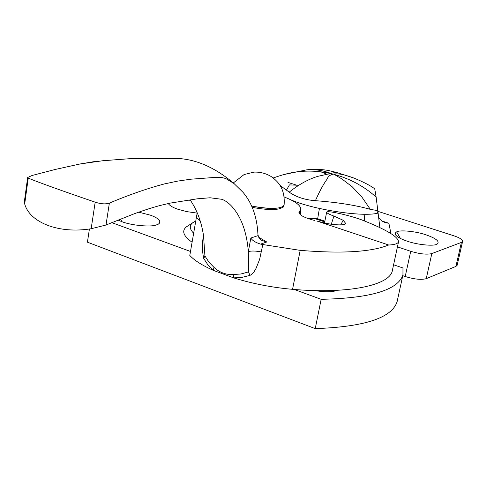 <?xml version="1.0" encoding="UTF-8"?>
<svg xmlns="http://www.w3.org/2000/svg" width="487" height="487" viewBox="0 0 487 487"><rect width="100%" height="100%" fill="white"/><g stroke="black" fill="none" stroke-linecap="round" stroke-linejoin="round"><path stroke-width="0.73" d="M233.334 182.935L244.078 174.565L253.916 172.124C260.088 171.874 265.811 173.323 271.07 176.477C279.55 182.418 285.138 190.125 284.116 204.899C281.918 209.063 271.107 209.459 251.688 206.086C263.327 208.363 272.379 208.953 278.844 207.87L282.454 206.75L283.684 205.806L284.128 204.796M252.236 207.359C263.595 209.501 272.397 210.043 278.631 208.972L282.947 207.401L283.805 206.342L284.104 204.954M437.052 244.121C434.27 246.404 417.353 244.833 407.29 241.205C400.996 239.129 397.021 236.919 395.359 234.576L395.249 232.999L396.631 231.867C399.772 229.736 416.05 231.319 425.863 234.789C435.816 238.234 439.688 241.26 437.478 243.871L437.052 244.121M324.866 221.165L317.664 218.766L324.799 221.494M390.939 233.571L388.888 223.259L385.734 222.79L382.764 221.542L380.256 219.54L378.74 217.494M307.869 218.486L317.664 218.766L319.411 208.466M364.66 221.049L363.892 214.195M364.903 221.147L364.112 214.195M286.411 190.161L289.43 184.89L298.708 185.285M290.094 199.487C311.37 209.185 361.165 217.172 377.413 213.282L377.967 210.664L370.321 209.349C355.51 205.185 337.199 202.3 315.399 200.687C304.953 199.907 296.23 197.065 289.223 192.158L279.995 185.383M285.741 197.594L284.171 196.851M289.223 192.158C298.586 184.616 308.07 179.356 317.67 176.379L335.945 172.282L337.546 172.782M328.299 174.133L326.424 174.06L320.811 171.808M302.677 170.663L306.274 169.908C314.791 169.08 323.307 170.371 331.836 173.786C320.087 171.059 308.454 170.413 296.93 171.862L283.665 174.602M370.321 209.349L361.938 197.125L352.326 186.88L341.783 178.875L334.185 174.389L341.801 176.732L349.228 179.673L356.447 183.197L363.357 187.27L369.919 191.854L376.116 196.943L374.716 188.743M350.263 176.744L344.571 174.973C334.758 172.593 328.889 174.036 326.966 179.307C323.447 184.129 319.588 191.257 315.399 200.687M379.897 227.691L376.116 196.943M296.339 171.948L296.747 171.844M315.028 218.693L324.713 221.92M462.62 241.382L457.147 265.312L455.917 266.413L426.241 278.661C421.273 280.001 414.26 279.282 405.214 276.506L410.718 251.298C419.831 254.019 426.868 254.774 431.829 253.575L461.396 242.404L462.62 241.382C462.504 239.543 459.527 237.662 453.677 235.732L378.046 211.388M287.981 182.4L296.674 185.2M405.214 276.506L402.773 275.666M410.718 251.298L397.441 246.866M258.086 235.598L250.854 238.015C252.309 240.523 255.565 242.556 260.624 244.115L266.766 241.984L262.049 240.566L260.405 239.403L258.457 236.81L257.927 234.32C257.063 216.995 252.077 202.988 242.976 192.286L234.022 183.544L225.712 178.498L221.262 177.39L216.179 177.329L190.813 179.204L177.889 181.067L164.429 183.922C147.5 188.396 129.152 194.788 109.374 203.091C105.697 204.357 100.967 204.047 95.184 202.16C64.594 191.762 36.081 181.487 28.24 178.09L27.668 177.499L32.13 175.466L55.226 169.464L80.118 163.961L97.327 161.094M27.668 177.499L24.387 201.46L24.691 203.98C29.896 222.662 58.933 234.04 91.16 228.738L105.989 225.018L133.688 213.994C143.945 210.238 153.015 207.334 160.905 205.295L170.365 203.085L197.32 198.812L210.074 197.771L222.017 199.323C226.498 201.076 230.692 204.552 234.6 209.751C242.349 220.087 246.927 234.04 248.34 251.621L248.553 271.91L249.922 275.405L251.578 274.485L254.117 271.685L256.04 268.398L259.583 259.498L262.822 244.541L260.624 244.115M203.517 235.568C202.008 243.311 202.081 250.939 203.736 258.451L204.924 255.949L203.523 235.611C201.381 221.561 196.876 209.599 190.015 199.737M250.854 238.015L248.34 251.621C251.408 250.72 255.772 250.848 261.422 251.992M248.553 271.91L240.992 273.98L233.346 274.534C225.962 274.899 219.515 272.519 214.018 267.393L208.941 262.189L204.924 255.949M214.018 267.393L213.215 270.309C202.142 265.354 194.331 260.399 189.796 255.444L197.205 212.758M203.736 258.451L207.919 264.91L213.215 270.309L233.65 277.882L241.789 277.413L249.922 275.405M233.346 274.534L233.65 277.882C252.771 283.757 272.41 287.573 292.559 289.327L300.175 250.361L262.822 244.541M340.711 224.872L343.183 220.276L345.746 223.49C345.058 224.878 341.034 225.225 333.674 224.537C329.535 224.099 324.032 222.955 317.171 221.11L388.736 245.022C394.592 244.736 397.855 243.67 398.524 241.832C398.433 236.956 386.824 229.901 363.698 220.66C352.168 215.869 326.333 209.976 326.655 212.198C326.667 212.977 329.09 214.274 333.918 216.082L331.288 224.239M343.183 220.276L333.918 216.082M398.524 241.832L392.388 270.352C390.617 284.944 349.252 294.349 292.559 289.327M314.748 220.501C304.698 217.896 299.426 215.193 298.927 212.405L300.826 209.081L300.625 214.931M284.189 196.992C295.031 201.18 300.576 205.21 300.826 209.081M388.382 245.107C371.143 252.041 341.74 253.788 300.175 250.361M200.206 220.879L196.34 217.567M317.652 291.031L316.179 290.581M314.62 290.544C324.129 292.084 331.203 292.157 335.835 290.776L337.028 290.343M122.042 221.731L120.526 219.059M138.74 212.174L150.465 215.187C158.439 218.115 161.294 220.952 159.024 223.691L156.43 224.933C150.994 227.265 131.143 225.451 121.671 221.597L118.012 220.069M190.454 200.37L188 200.023M168.368 203.517L168.605 203.962C170.03 205.843 173.025 207.572 177.585 209.148L186.594 211.595L197.144 213.099M195.744 221.013L192.694 222.784C189.2 225.518 189.516 229 193.637 233.23M192.079 242.252C183.349 236.018 181.468 230.881 186.442 226.839L188.396 225.572M397.118 301.63L402.95 274.851C397.952 290.1 370.686 298.257 321.152 299.31L315.235 328.615C364.611 326.887 391.901 317.889 397.118 301.63L397.374 300.455M402.95 274.851L402.974 267.984L393.587 264.776M89.419 228.957L87.423 242.191L315.235 328.615M321.152 299.31L294.264 289.461M190.484 251.462L111.754 222.632M400.466 238.46L396.631 231.867M388.888 223.259L381.918 220.988M426.241 278.661L431.829 253.575M455.917 266.413L461.396 242.404M28.24 178.09L24.691 203.98M95.184 202.16L91.16 228.738M109.374 203.091L105.989 225.018M266.766 241.984L258.658 237.224M388.736 245.022L317.171 221.11M299.42 213.763L299.505 211.382M437.478 243.871L437.034 244.133M306.311 169.908C312.484 168.946 319.649 169.099 327.8 170.365L335.945 172.282L353.325 177.84C362.602 181.572 369.761 185.23 374.807 188.81M273.237 177.986C282.235 174.742 290.112 172.702 296.863 171.874M306.274 169.908L296.93 171.862M260.612 239.58L262.049 240.566M234.022 183.544C215.126 167.504 195.963 159.121 176.531 158.385L131.234 158.579L102.757 160.74L80.118 163.955M326.655 212.198L324.512 222.936M159.024 223.691L158.275 224.184M192.694 222.784L186.442 226.839"/></g></svg>
